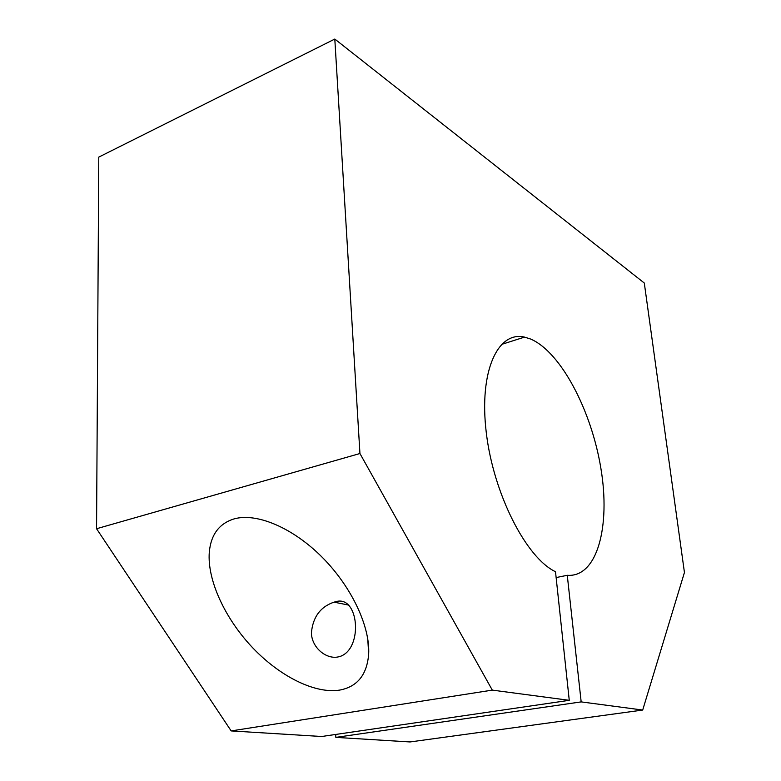 <?xml version="1.0" encoding="UTF-8"?>
<svg xmlns="http://www.w3.org/2000/svg" width="781" height="781" viewBox="0 0 781 781"><rect width="100%" height="100%" fill="white"/><g stroke="black" fill="none" stroke-linecap="round" stroke-linejoin="round"><path stroke-width="1.17" d="M642.695 710.046L581.171 701.894L567.27 575.294C597.348 577.686 610.635 526.209 600.892 468.375C591.451 410.523 560.895 351.958 530.602 339.022L524.529 337.119C497.897 330.724 478.812 371.092 486.28 432.596C493.455 494.012 526.335 558.024 555.506 571.721L569.261 700.323L321.655 736.503L231.166 730.918L96.561 528.727L98.777 157.108L334.805 39.05L644.296 283.034L684.439 572.473L642.695 710.046L410.035 741.95L335.85 737.381L335.703 734.452M567.27 575.294L556.131 577.559M335.137 601.878C358.801 593.794 363.536 648.084 340.418 656.333L338.027 656.958C326.136 659.389 311.873 647.771 311.394 633.03C312.8 617.127 320.356 606.827 334.043 602.141L335.137 601.878M234.339 518.828C257.427 512.492 293.949 528.473 322.973 558.044C352.026 587.615 370.135 626.831 368.671 654.058C367.011 674.745 357.376 686.753 339.755 690.072C315.612 694.045 280.809 677.107 253.132 648.25C225.484 619.401 207.102 580.449 209.288 552.235C210.919 534.536 219.266 523.397 234.339 518.828M569.261 700.323L492.303 690.121L359.943 453.517L96.561 528.727M359.943 453.517L334.805 39.05M492.303 690.121L231.166 730.918M581.171 701.894L335.85 737.381M368.671 654.058L367.753 638.799M334.043 602.141L348.414 605.05M501.334 344.489L524.529 337.119"/></g></svg>
